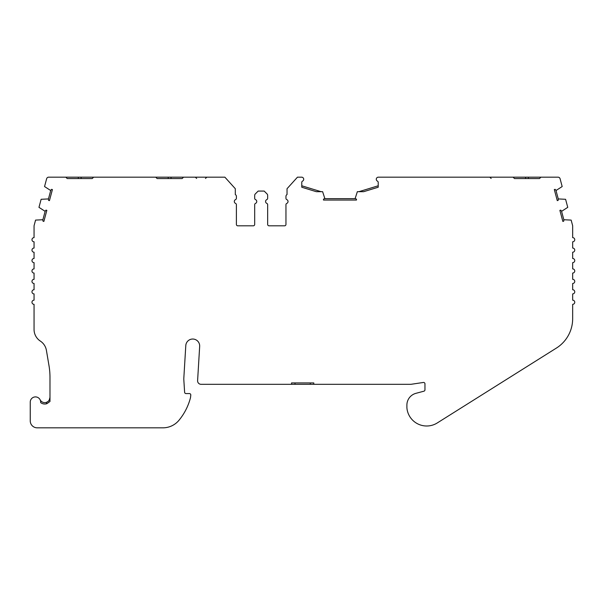 <?xml version="1.0" encoding="UTF-8"?>
<svg xmlns="http://www.w3.org/2000/svg" width="605" height="605" viewBox="0 0 605 605"><rect width="100%" height="100%" fill="white"/><g stroke="black" fill="none" stroke-linecap="round" stroke-linejoin="round"><path stroke-width="0.91" d="M65.824 177.174L67.215 178.566L92.232 178.566L81.115 178.566L81.115 177.174L48.657 177.174A2.087 2.087 0 0 0 46.645 178.725L44.543 186.544L50.707 190.537A3.471 3.471 0 0 1 51.584 189.335L52.416 189.554L49.444 200.626L48.619 200.406A3.471 3.471 0 0 1 48.46 198.924L41.125 199.302L38.97 207.349L45.133 211.342A3.471 3.471 0 0 1 46.01 210.139L46.835 210.359L43.87 221.43L43.046 221.203A3.471 3.471 0 0 1 42.887 219.728L35.566 220.099L34.13 225.476A2.087 2.087 0 0 0 34.054 226.02L34.054 237.629A2.087 2.087 0 0 0 31.974 239.716A2.087 2.087 0 0 0 34.054 241.796L34.054 248.05A2.087 2.087 0 0 0 31.974 250.137A2.087 2.087 0 0 0 34.054 252.224L34.054 258.471A2.087 2.087 0 0 0 31.974 260.558A2.087 2.087 0 0 0 34.054 262.646L34.054 268.9A2.087 2.087 0 0 0 31.967 270.979A2.087 2.087 0 0 0 34.054 273.067L34.054 279.321A2.087 2.087 0 0 0 31.974 281.408A2.087 2.087 0 0 0 34.054 283.488L34.054 289.742A2.087 2.087 0 0 0 31.974 291.829A2.087 2.087 0 0 0 34.054 293.909L34.054 300.163A2.087 2.087 0 0 0 31.974 302.25A2.087 2.087 0 0 0 34.054 304.338L34.054 329.453A13.9 13.9 0 0 0 40.331 341.076A13.9 13.9 0 0 1 46.419 350.386L49.005 365.715A69.484 69.484 0 0 1 49.981 377.286L49.981 401.47L46.963 403.641A6.602 6.602 0 0 1 40.648 402.582A5.211 5.211 0 0 0 35.461 396.903A5.211 5.211 0 0 0 30.25 402.113L30.25 420.876A6.95 6.95 0 0 0 37.2 427.826L162.927 427.826A20.842 20.842 0 0 0 178.46 420.883A58.443 58.443 0 0 0 178.74 420.566A58.367 58.367 0 0 0 190.499 397.651L190.787 395.11A1.391 1.391 0 0 0 189.403 393.568L186.007 393.568A1.391 1.391 0 0 1 184.616 392.259L183.829 379.804A13.9 13.9 0 0 1 183.829 378.095L185.796 345.561A6.95 6.95 0 0 1 192.934 339.034A6.95 6.95 0 0 1 199.665 346.393L197.601 380.628A3.471 3.471 0 0 0 201.072 384.311L291.549 384.311L291.549 382.92L313.783 382.92L313.783 384.311L410.538 384.311A6.95 6.95 0 0 0 411.566 384.228L423.364 382.466A1.391 1.391 0 0 1 424.96 383.835L424.96 389.839A1.391 1.391 0 0 1 423.931 391.185L415.922 393.333A12.191 12.191 0 0 0 406.893 405.1L406.893 407.188A12.191 12.191 0 0 0 407.006 408.874A19.874 19.874 0 0 0 437.271 422.948L556.411 348.072A34.742 34.742 0 0 0 572.663 318.654L572.663 304.338A2.087 2.087 0 0 0 574.75 302.25A2.087 2.087 0 0 0 572.663 300.163L572.663 293.909A2.087 2.087 0 0 0 574.75 291.829A2.087 2.087 0 0 0 572.663 289.742L572.663 283.488A2.087 2.087 0 0 0 574.75 281.408A2.087 2.087 0 0 0 572.663 279.321L572.663 273.067A2.087 2.087 0 0 0 574.75 270.979A2.087 2.087 0 0 0 572.663 268.9L572.663 262.646A2.087 2.087 0 0 0 574.75 260.558A2.087 2.087 0 0 0 572.663 258.471L572.663 252.224A2.087 2.087 0 0 0 574.75 250.137A2.087 2.087 0 0 0 572.663 248.05L572.663 241.796A2.087 2.087 0 0 0 574.75 239.716A2.087 2.087 0 0 0 572.663 237.629L572.663 226.02A2.087 2.087 0 0 0 572.595 225.476L571.15 220.099L563.83 219.728A3.471 3.471 0 0 1 563.678 221.203L562.847 221.43L559.882 210.359L560.714 210.139A3.471 3.471 0 0 1 561.584 211.342L567.747 207.349L565.592 199.302L558.256 198.924A3.471 3.471 0 0 1 558.105 200.406L557.273 200.626L554.309 189.554L555.133 189.335A3.471 3.471 0 0 1 556.01 190.537L562.174 186.544L560.079 178.725A2.087 2.087 0 0 0 558.067 177.174L540.893 177.174L539.509 178.566L528.392 178.566L528.392 177.174L540.893 177.174M539.509 178.566L514.492 178.566L525.609 178.566L525.609 177.174L378.208 177.174A2.087 2.087 0 0 0 377.376 181.092A1.391 1.391 0 0 1 378.208 182.362L378.208 187.232L363.666 191.687L357.351 191.687L355.09 198.659A3.471 3.471 0 0 1 356.481 199.196L356.481 200.051L323.486 200.051L323.486 199.196A3.471 3.471 0 0 1 324.877 198.659L322.616 191.687L316.309 191.687L301.774 187.232L301.774 182.362A1.391 1.391 0 0 1 302.606 181.092A2.087 2.087 0 0 0 301.774 177.174L297.463 177.174L287.035 188.715L287.035 194.545A2.087 2.087 0 0 0 285.953 196.375L285.953 198.311A1.391 1.391 0 0 0 286.785 199.59A2.087 2.087 0 0 1 286.785 203.409A1.391 1.391 0 0 0 285.953 204.679L285.953 224.425A1.391 1.391 0 0 1 284.562 225.816L269.051 225.816A1.391 1.391 0 0 1 267.66 224.425L267.66 204.679A1.391 1.391 0 0 0 266.828 203.409A2.087 2.087 0 0 1 266.828 199.59A1.391 1.391 0 0 0 267.66 198.311L267.66 195.415A2.087 2.087 0 0 0 267.047 193.94L264.181 191.074L258.161 191.074L255.295 193.94A2.087 2.087 0 0 0 254.682 195.415L254.682 198.311A1.391 1.391 0 0 0 255.514 199.59A2.087 2.087 0 0 1 255.514 203.409A1.391 1.391 0 0 0 254.682 204.679L254.682 224.425A1.391 1.391 0 0 1 253.291 225.816L237.78 225.816A1.391 1.391 0 0 1 236.389 224.425L236.389 204.679A1.391 1.391 0 0 0 235.557 203.409A2.087 2.087 0 0 1 235.557 199.59A1.391 1.391 0 0 0 236.389 198.311L236.389 196.375A2.087 2.087 0 0 0 235.307 194.545L235.307 188.715L224.879 177.174L81.115 177.174M484.265 177.174L503.027 177.174M470.448 177.174L382.549 177.174M67.215 178.566L78.332 178.566L78.332 177.174M155.735 177.174L157.126 178.566L182.143 178.566L183.534 177.174M171.026 177.174L171.026 178.566L182.143 178.566M157.126 178.566L168.243 178.566L168.243 177.174M555.201 177.174L549.582 177.174M525.609 177.174L528.392 177.174M507.89 177.174L513.101 177.174L514.492 178.566M40.111 399.769A5.211 5.211 0 0 0 46.502 402.333C48.808 401.327 49.973 399.686 49.981 397.417L49.171 400.2M291.549 384.311L313.783 384.311M285.953 196.375L285.953 198.311M285.953 204.679L285.953 224.425M267.66 224.425L267.66 204.679M267.66 198.311L267.66 195.415M92.232 178.566L93.616 177.174M561.584 211.342L563.83 219.728M556.01 190.537L558.256 198.924M358.916 191.687L378.208 185.78M324.877 198.659L355.09 198.659M301.774 185.78L321.051 191.687M48.46 198.924L50.707 190.537M42.887 219.728L45.133 211.342M232.222 185.304L235.307 188.715M255.295 193.94L258.161 191.074M254.682 198.311L254.682 195.415M254.682 224.425L254.682 204.679M236.389 204.679L236.389 224.425M236.389 196.375L236.389 198.311M46.502 403.785L46.502 402.333L47.984 401.516M48.075 401.44L49.073 400.351M295.021 384.311L295.021 382.92M310.312 384.311L310.312 382.92M491.154 178.445L489.77 177.174M205.481 178.445L206.865 177.174M196.67 178.445L195.286 177.174"/></g></svg>
